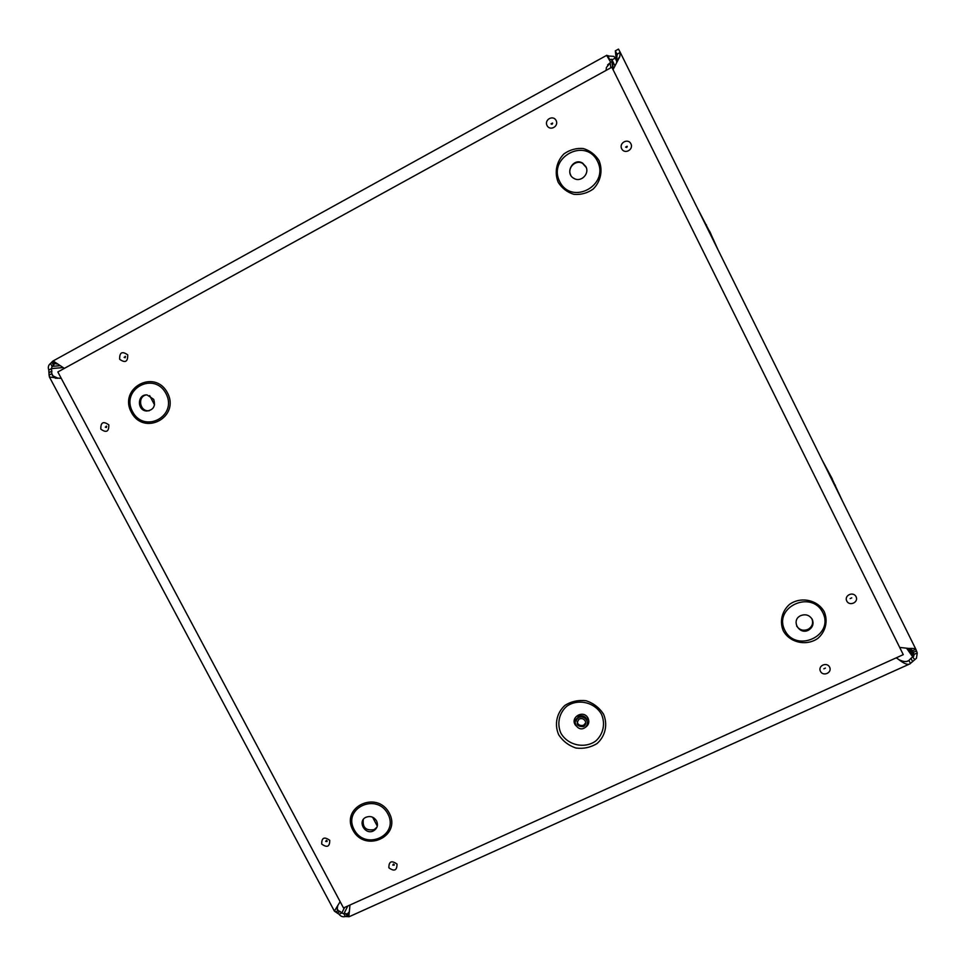 <?xml version="1.0" encoding="UTF-8"?>
<svg xmlns="http://www.w3.org/2000/svg" width="966" height="966" viewBox="0 0 966 966"><rect width="100%" height="100%" fill="white"/><g stroke="black" fill="none" stroke-linecap="round" stroke-linejoin="round"><path stroke-width="1.45" d="M603.484 714.055C607.988 724.488 605.428 736.128 597.024 743.554C590.6 747.479 583.561 748.976 575.917 748.022C568.612 745.547 562.876 741.127 558.698 734.788C554.182 724.44 556.658 712.823 565.001 705.337C571.413 701.352 578.453 699.831 586.145 700.748C593.51 703.224 599.282 707.667 603.484 714.055M586.748 720.298C584.684 717.146 581.894 716.229 578.368 717.545C571.232 720.757 577.523 731.926 584.297 728.062C587.243 726.166 588.065 723.57 586.748 720.298M585.227 721.01C583.73 718.728 581.713 718.064 579.165 719.018C575.579 724.102 577.016 726.637 583.44 726.625C585.589 725.249 586.181 723.377 585.227 721.01M611.852 67.222L903.27 654.646L343.498 907.955L57.839 371.97L611.852 67.222M146.059 394.961C137.631 396.603 139.43 410.755 148.052 410.791L149.223 410.767M153.679 399.344L147.122 394.961C137.075 393.874 136.798 410.876 146.832 411.021C153.473 410.007 155.755 406.106 153.679 399.344M586.253 167.492L582.727 163.496C575.869 159.064 566.764 167.999 570.773 175.184M585.867 166.611L582.57 163.097C573.14 157.18 564.156 173.59 574.106 178.481C580.989 182.646 589.864 173.735 585.867 166.611M363.276 819.554C362.431 827.645 366.09 830.989 374.253 829.577L376.957 827.174M376.571 820.907C373.914 816.886 370.389 815.666 365.993 817.248C357.034 821.172 365.112 835.53 373.6 830.808C377.344 828.43 378.334 825.133 376.571 820.907M796.636 626.004C799.667 630.255 803.615 631.293 808.494 629.12C812.37 626.463 813.493 622.985 811.863 618.699M812.237 619.363C809.423 614.992 805.523 613.772 800.548 615.704C790.442 620.462 799.474 635.785 808.916 629.917C812.829 627.212 813.94 623.686 812.237 619.363M910.962 658.305L913.739 656.155L914.065 654.393L912.641 650.722L915.853 649.261L917.253 652.956L916.432 658.257L910.431 663.437L908.934 660.418L910.962 658.305L912.459 661.312M347.82 905.987L343.896 913.764L347.362 913.921L348.835 916.686L345.369 916.517L343.896 913.764L341.783 913.003L344.608 907.448M899.153 659.79C903.319 661.782 906.494 662.072 908.692 660.635L906.374 661.577M910.431 663.437L910.213 663.714C908.004 665.32 903.947 663.751 898.054 659.041L896.243 657.834M349.982 905.021L348.835 916.686L349.523 916.36M348.714 913.305L347.362 913.921L349.463 911.602M345.369 916.517C342.821 917.205 340.72 916.456 339.054 914.247L341.783 913.003L340.189 911.53L338.209 910.624L335.456 911.868L334.393 911.107L340.153 901.664M914.693 659.645L906.7 648.379M917.253 652.956L914.065 654.393L909.489 648.657M616.658 62.428L617.069 54.156L615.318 50.86L616.429 60.701M615.318 50.86L618.494 49.097L620.244 52.405L619.774 56.68L613.06 69.624M899.684 647.413L908.813 648.452C913.184 648.283 915.527 648.548 915.853 649.261M912.472 650.36L908.813 648.452M339.054 914.247L335.456 911.868M62.693 367.599L51.488 368.589L51.814 373.649L49.097 375.146L48.795 370.075L51.488 368.589L52.067 366.368L59.518 365.74M337.786 905.432L337.122 909.32L338.209 910.624L337.037 908.438M61.293 378.455L49.435 377.03L49.097 375.146M53.287 376.414L51.814 373.649L52.49 375.677L58.02 378.274M48.795 370.075C47.805 367.273 48.385 365.076 50.522 363.457L52.067 366.368L53.492 365.208L54.313 364.061L53.142 360.958L64.372 368.384M50.522 363.457L52.756 361.139M607.3 55.943L613.893 56.366L615.209 58.093L612.046 59.844L609.051 59.071M57.127 364.037L55.05 363.663M617.346 54.736L617.069 54.156L620.244 52.405M606.117 70.373L606.382 67.511L610.536 62.464L607.638 64.879M606.648 55.352L610.452 61.824M609.872 60.665L608.025 55.605M614.823 65.76L612.046 59.844L613.253 69.129M615.209 58.093L616.972 61.872M709.406 231.188L697.15 207.678M717.943 249.651L709.575 231.103L708.923 231.442M705.856 225.259L706.508 224.909M831.75 479.45L832.414 479.136L822.332 460.432M842.581 501.318L832.233 479.221M834.733 485.487L835.397 485.174M601.504 714.309C605.597 723.775 603.279 734.329 595.66 741.079C584.442 749.073 567.682 745.221 560.872 733.122C556.778 723.727 559.024 713.186 566.595 706.4C577.765 698.309 594.67 702.113 601.504 714.309M585.275 727.434C588.692 725.128 589.622 722.061 588.065 718.221C583.428 708.754 568.769 718.112 576.086 725.84M587.4 723.196L586.917 719.115C584.865 715.975 582.075 715.057 578.562 716.361L575.374 721.107M577.076 721.373C577.825 725.019 580.023 726.311 583.645 725.249L585.698 722.858M627.139 146.24L626.705 147.484L625.57 147.098L627.139 146.24M630.919 143.801C628.045 137.884 618.723 142.908 621.693 148.764C624.579 154.669 633.889 149.658 630.919 143.801M556.126 120.533C553.228 114.64 544.051 119.675 547.034 125.508C549.92 131.4 559.109 126.377 556.126 120.533M108.796 424.859C103.277 420.898 100.621 422.335 100.826 429.145C106.345 433.106 109.001 431.681 108.796 424.859M397.014 864.075C391.556 860.151 388.839 861.382 388.863 867.794C394.309 871.73 397.026 870.487 397.014 864.075M829.613 667.144C826.884 661.577 817.622 665.803 820.448 671.322C823.165 676.876 832.426 672.662 829.613 667.144M598.992 160.501C603.098 170.306 600.767 181.584 593.136 189.094C587.292 193.164 580.892 194.915 573.937 194.347C567.296 192.306 562.067 188.322 558.263 182.417C554.158 172.685 556.404 161.431 563.999 153.86C569.831 149.754 576.243 147.967 583.235 148.51C589.924 150.551 595.177 154.548 598.992 160.501M824.288 611.852C828.164 621.174 825.616 631.643 817.864 638.381C806.489 646.399 789.826 642.74 783.293 630.834C779.405 621.573 781.868 611.128 789.584 604.342C800.923 596.239 817.731 599.85 824.288 611.852M389.31 813.179C401.747 836.423 364.906 853.292 352.88 830.048C340.346 806.996 377.138 789.777 389.31 813.179M167.444 392.824C180.437 417.119 143.934 436.572 131.34 412.265C118.263 388.175 154.705 368.348 167.444 392.824M856.045 596.698C853.292 591.059 843.922 595.418 846.759 600.997C849.5 606.624 858.883 602.301 856.045 596.698M329.744 840.335C324.31 836.423 321.63 837.667 321.702 844.055C327.124 847.979 329.804 846.735 329.744 840.335M127.717 354.872C122.139 350.887 119.458 352.349 119.663 359.28C125.23 363.264 127.91 361.791 127.717 354.872M552.564 123.032L552.033 124.312L551.018 123.889L552.564 123.032M125.483 356.611L125.133 357.746L124.107 357.36L125.483 356.611M106.634 426.404L106.332 427.503L105.282 427.141L106.634 426.404M327.063 840.794L327.063 841.507L325.687 841.422L326.411 840.348L327.063 840.794M394.152 864.473L394.188 865.125L392.764 865.113L393.476 864.039L394.152 864.473M851.734 597.857L850.152 598.594L851.734 597.857M825.411 668.098L823.841 668.81L825.411 668.098M165.995 393.56C154.174 370.859 120.364 389.238 132.499 411.588C144.188 434.145 178.046 416.092 165.995 393.56M597.495 161.25C585.493 136.834 547.348 157.579 559.712 181.584C571.57 205.83 609.751 185.472 597.495 161.25M387.909 813.94C376.619 792.229 342.495 808.192 354.111 829.589C365.281 851.143 399.453 835.493 387.909 813.94M822.839 612.637C811.404 589.357 772.993 607.312 784.815 630.243C796.105 653.354 834.552 635.737 822.839 612.637M347.217 916.287L345.756 913.534M916.42 650.951L913.22 652.4M915.732 649.019L620.51 52.925M337.448 912.773L340.189 911.53M377.295 826.075L372.61 817.224M154.536 404.839L149.633 395.577M49.266 372.526L51.959 371.041M51.935 362.298L53.492 365.208M610.85 67.765L610.15 62.705M578.368 717.545L575.313 721.348M577.511 723.22C578.803 725.273 580.844 725.949 583.645 725.249L583.44 726.625M627.236 146.687L626.705 147.484L627.236 146.687M552.033 124.312L552.649 123.298L552.033 124.312M125.133 357.746L125.218 356.309L125.133 357.746M148.052 410.791L146.832 411.021M374.253 829.577L373.6 830.808M808.494 629.12L808.916 629.917M106.332 427.503L106.308 426.066M348.557 916.154L349.221 912.278M55.267 378.177L57.694 378.261M53.058 361.695L53.19 361.03L55.799 362.987M617.25 60.158L619.774 56.68M907.629 648.415L913.739 656.155M908.342 664.572L348.98 916.794M334.393 911.107L49.435 377.03M53.13 360.946L606.817 55.267M908.692 660.635L906.724 661.529M348.593 913.474L347.555 913.933M611.599 59.204L612.927 69.371"/></g></svg>
